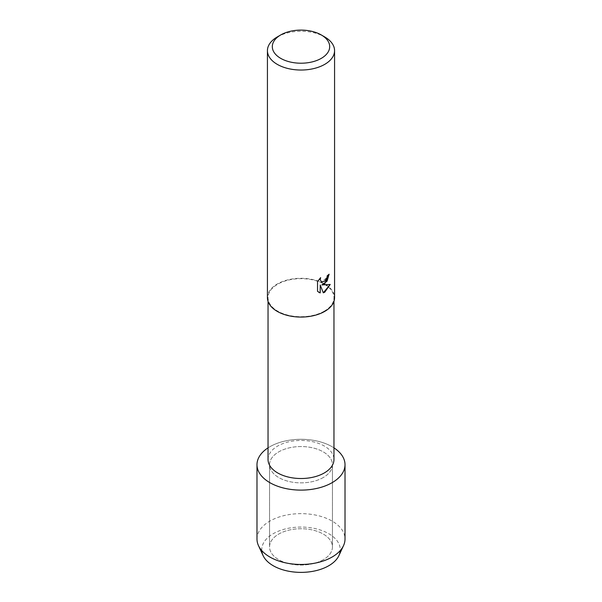 <?xml version="1.0" encoding="UTF-8"?>
<svg xmlns="http://www.w3.org/2000/svg" width="602" height="602" viewBox="0 0 602 602"><rect width="100%" height="100%" fill="white"/><g stroke="black" fill="none" stroke-linecap="round" stroke-linejoin="round"><path stroke-width="0.45" stroke-dasharray="3.01 2.26" d="M323.236 559.725A31.447 18.158 180 0 1 288.968 563.66A31.447 18.158 180 0 1 269.553 546.887A31.447 18.158 180 0 1 278.764 534.049A31.447 18.158 180 0 1 313.032 530.114A31.447 18.158 180 0 1 332.447 546.887A31.447 18.158 180 0 1 323.236 559.725A31.447 18.158 180 0 1 288.968 563.66A31.447 18.158 180 0 1 269.553 546.887A31.447 18.158 180 0 1 278.764 534.049A31.447 18.158 180 0 1 313.032 530.114A31.447 18.158 180 0 1 332.447 546.887A31.447 18.158 180 0 1 323.236 559.725M261.78 550.589A39.25 22.658 180 0 1 273.248 533.696A39.25 22.658 180 0 1 316.712 528.955A39.25 22.658 180 0 1 340.22 550.589M323.236 477.544A31.447 18.158 180 0 1 288.968 481.48A31.447 18.158 180 0 1 269.553 464.699A31.447 18.158 180 0 1 278.764 451.861A31.447 18.158 180 0 1 313.032 447.926A31.447 18.158 180 0 1 332.447 464.699A31.447 18.158 180 0 1 323.236 477.544A31.447 18.158 180 0 1 288.968 481.48A31.447 18.158 180 0 1 269.553 464.699A31.447 18.158 180 0 1 278.764 451.861A31.447 18.158 180 0 1 313.032 447.926A31.447 18.158 180 0 1 332.447 464.699A31.447 18.158 180 0 1 323.236 477.544M268.04 459.492A32.959 19.031 180 0 1 277.695 446.037A32.959 19.031 180 0 1 313.612 441.906A32.959 19.031 180 0 1 333.959 459.492M268.04 447.858A44.014 25.412 180 0 1 269.877 446.737A44.014 25.412 180 0 1 333.959 447.858A44.014 25.412 180 0 0 269.877 446.737A44.014 25.412 180 0 0 268.04 447.858M324.305 311.144A32.959 19.031 180 0 1 288.388 315.267A32.959 19.031 180 0 1 268.04 297.689A32.959 19.031 180 0 1 277.695 284.227A32.959 19.031 180 0 1 313.612 280.103A32.959 19.031 180 0 1 333.959 297.689A32.959 19.031 180 0 1 324.305 311.144M267.431 297.689A33.569 19.384 180 0 1 277.266 283.978A33.569 19.384 180 0 1 313.845 279.779A33.569 19.384 180 0 1 334.569 297.689M329.091 274.256L329.091 274.188A33.509 19.347 180 0 1 327.21 275.693L326.886 277.71L321.348 281.849M330.159 284.46L321.814 284.904M320.181 285.002L323.319 292.828M320.542 277.718L317.48 281.57L317.525 291.33M317.48 291.3L318.797 292.339M277.266 36.948A33.569 19.384 180 0 1 324.734 36.948M263.082 555.571A39.25 22.658 180 0 1 273.248 533.696A39.25 22.658 180 0 1 320.61 530.091A39.25 22.658 180 0 1 338.918 555.571M256.986 539.053A44.014 25.412 180 0 1 269.877 521.084A44.014 25.412 180 0 1 317.841 515.575A44.014 25.412 180 0 1 345.014 539.053M269.553 546.887L269.553 464.699L269.553 546.887M268.04 301.354L268.04 297.689M333.959 301.354L333.959 297.689M332.447 546.887L332.447 464.699L332.447 546.887"/><path stroke-width="0.9" d="M340.22 550.589A39.25 22.658 180 0 1 328.752 565.745A39.25 22.658 180 0 1 286.68 570.816A39.25 22.658 180 0 1 261.78 550.589M333.959 301.354L333.959 459.492A32.959 19.031 180 0 1 324.305 472.946A32.959 19.031 180 0 1 288.388 477.07A32.959 19.031 180 0 1 268.04 459.492L268.04 301.354M332.123 482.669A44.014 25.412 180 0 1 270.84 483.21A44.014 25.412 180 0 1 268.04 447.858A44.014 25.412 180 0 0 256.986 464.699A44.014 25.412 180 0 0 284.159 488.177A44.014 25.412 180 0 0 332.123 482.669A44.014 25.412 180 0 0 333.959 447.858A44.014 25.412 180 0 1 345.014 464.699A44.014 25.412 180 0 1 332.123 482.669M321.28 34.946L324.734 36.948A33.569 19.384 180 0 1 334.569 50.651L334.569 297.689A33.569 19.384 180 0 1 324.734 311.392A33.569 19.384 180 0 1 288.155 315.591A33.569 19.384 180 0 1 267.431 297.689L267.431 50.651A33.569 19.384 180 0 1 277.266 36.948L280.72 34.946A28.678 16.555 180 0 1 321.28 34.946A28.678 16.555 180 0 1 321.28 58.364A28.678 16.555 180 0 1 280.72 58.364A28.678 16.555 180 0 1 280.72 34.946L277.266 36.948M324.734 283.828L321.859 284.934L330.22 284.453L324.734 292.226L323.319 292.828L320.226 285.032L320.226 292.918L317.525 291.33L317.525 281.601L320.64 277.627L320.211 279.561L321.37 281.856L324.734 281.217L326.931 277.74L327.255 275.716A33.569 19.384 0 0 0 329.136 274.211L324.734 283.828M334.569 50.651A33.569 19.384 180 0 1 324.734 64.354A33.569 19.384 180 0 1 288.155 68.56A33.569 19.384 180 0 1 267.431 50.651M329.091 274.256L327.044 281.202L321.859 284.934M323.304 292.79L330.159 284.46M318.774 292.324L320.181 292.888L320.226 285.032M321.325 281.834L320.174 279.531L320.542 277.718M345.014 464.699L345.014 539.053A44.014 25.412 180 0 1 343.524 545.615L338.918 555.571A39.25 22.658 180 0 1 328.752 565.745A39.25 22.658 180 0 1 290.826 571.607A39.25 22.658 180 0 1 263.082 555.571L258.476 545.615A44.014 25.412 180 0 1 256.986 539.053L256.986 464.699M343.524 545.615A44.014 25.412 180 0 1 332.123 557.023A44.014 25.412 180 0 1 289.592 563.6A44.014 25.412 180 0 1 258.476 545.615"/></g></svg>
